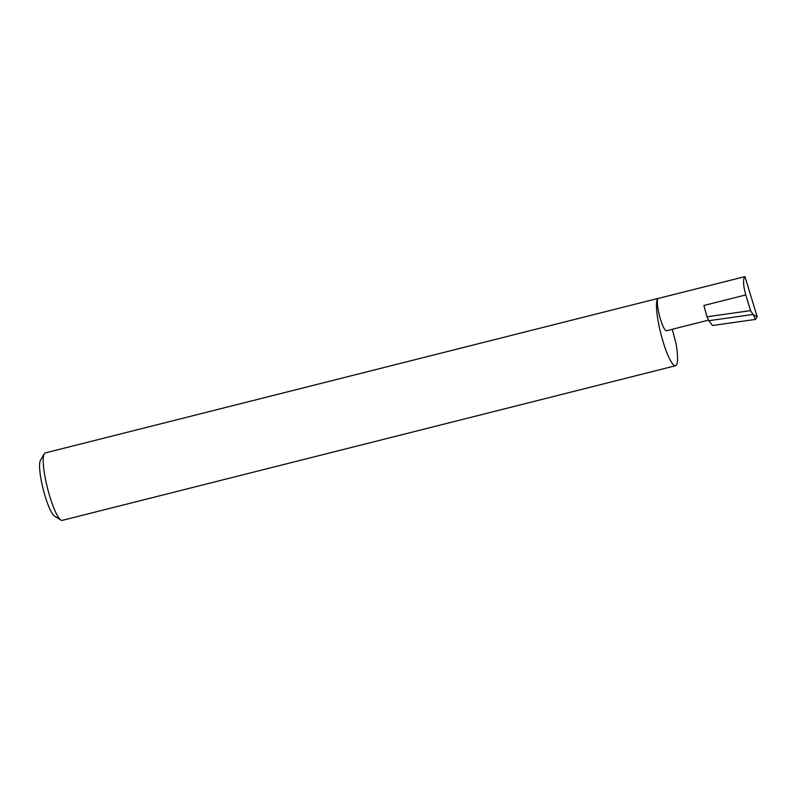 <?xml version="1.0" encoding="UTF-8"?>
<svg xmlns="http://www.w3.org/2000/svg" width="797" height="797" viewBox="0 0 797 797"><rect width="100%" height="100%" fill="white"/><g stroke="black" fill="none" stroke-linecap="round" stroke-linejoin="round"><path stroke-width="1.2" d="M658.9 298.267A34.769 6.396 75.8 0 0 658.531 298.297A34.769 6.396 75.8 0 0 658.063 298.536A16.667 3.068 -104.2 0 1 658.282 298.417L744.956 276.619C742.834 279.08 743.113 285.187 745.783 294.93L750.565 310.621L753.045 314.436L708.872 320.703L712.468 325.525L755.476 319.418L753.275 314.735L757.15 316.588L744.956 276.619M658.531 298.297L45.22 452.945A34.769 6.396 75.8 0 0 44.752 453.184A34.769 6.396 75.8 0 0 44.204 453.832A34.769 6.396 75.8 0 0 47.521 488.222A34.769 6.396 75.8 0 0 60.911 520.072A34.769 6.396 75.8 0 0 62.216 520.381L675.537 365.733A34.769 6.396 75.8 0 0 676.005 365.494A34.769 6.396 75.8 0 0 675.976 343.258L672.24 329.291M708.583 320.125L666.441 330.755A16.667 3.068 -104.2 0 1 659.557 315.981A16.667 3.068 -104.2 0 1 658.063 298.536A34.769 6.396 75.8 0 0 661.171 334.929A34.769 6.396 75.8 0 0 675.537 365.733M745.783 294.93L703.91 305.49L706.939 316.808L708.872 320.703M706.939 316.808L750.565 310.621M757.15 316.588L755.476 319.418M60.911 520.072L54.455 516.067A29.21 5.37 -104.2 0 1 43.207 489.308A29.21 5.37 -104.2 0 1 40.428 460.427L44.204 453.832"/></g></svg>
